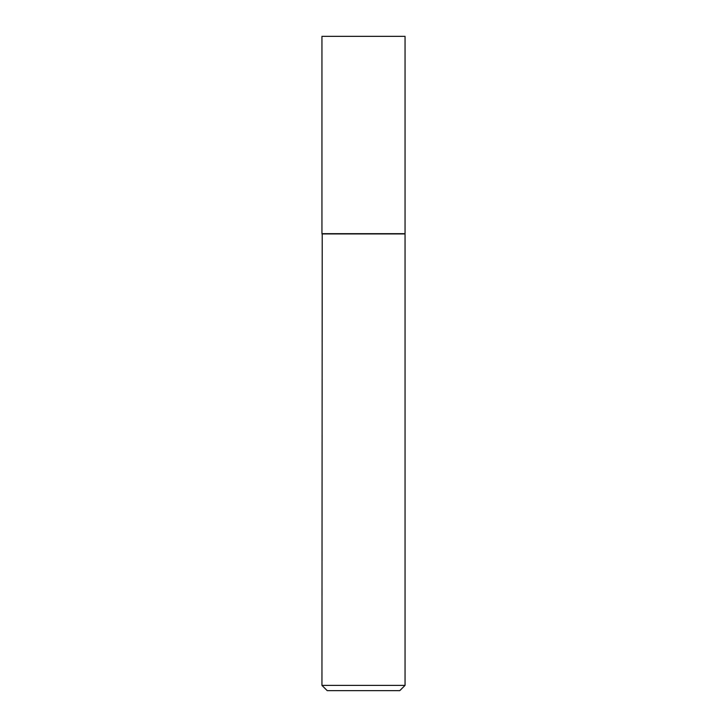 <?xml version="1.0" encoding="UTF-8"?>
<svg xmlns="http://www.w3.org/2000/svg" width="727" height="727" viewBox="0 0 727 727"><rect width="100%" height="100%" fill="white"/><g stroke="black" fill="none" stroke-linecap="round" stroke-linejoin="round"><path stroke-width="1.09" d="M405.048 36.35L321.952 36.35L321.952 233.676L405.048 233.676L405.048 36.35M322.215 233.676L321.952 685.37L405.048 685.37L405.048 233.94L321.952 233.94M405.048 685.37L399.768 690.65L327.232 690.65L321.952 685.37"/></g></svg>
